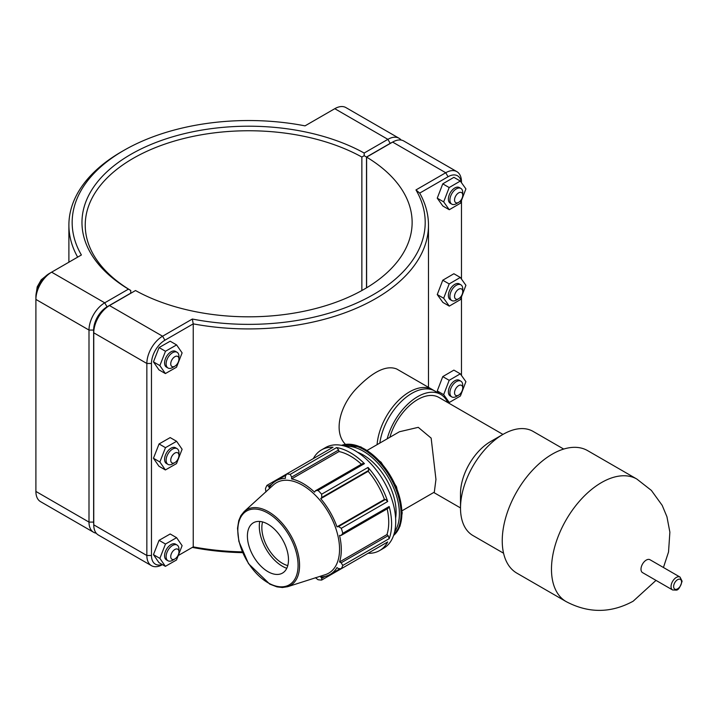 <?xml version="1.0" encoding="UTF-8"?>
<svg xmlns="http://www.w3.org/2000/svg" width="718" height="718" viewBox="0 0 718 718"><rect width="100%" height="100%" fill="white"/><g stroke="black" fill="none" stroke-linecap="round" stroke-linejoin="round"><path stroke-width="1.08" d="M680.027 577.075L649.978 559.726A7.44 4.29 120 0 0 642.538 564.025A7.44 4.29 120 0 0 642.538 572.614L672.595 589.963L676.32 590.115C678.304 590.169 680.224 587.207 682.1 581.221L680.027 577.075A7.44 4.29 120 0 0 672.595 581.374A7.44 4.29 120 0 0 672.595 589.963M447.745 402.547A45.979 26.548 120 0 0 440.672 394.379A45.979 26.548 120 0 0 387.173 438.833M502.95 434.417L438.904 397.44A42.443 24.502 120 0 0 389.856 437.289M440.672 394.379L434.893 391.041A45.979 26.548 120 0 0 402.035 400.788A45.979 26.548 120 0 0 379.849 443.06M402.17 510.704L434.318 492.144L435.952 479.409L431.15 438.124L418.262 427.336L399.441 431.751L367.293 450.312M563.693 449.064L533.088 431.401A60.133 34.715 120 0 0 503.022 434.381L490.52 441.597A42.443 24.502 120 0 0 460.507 493.58L460.507 508.021A60.133 34.715 120 0 0 472.956 535.547L503.56 553.219M503.022 434.381A60.133 34.715 120 0 0 460.507 508.021M636.866 479.068L587.629 450.635A70.741 40.845 120 0 0 516.888 491.48A70.741 40.845 120 0 0 516.888 573.161L566.125 601.585A70.741 40.845 120 0 1 566.125 519.904A70.741 40.845 120 0 1 636.866 479.068L651.379 490.421L662.184 505.346L666.941 516.754L669.876 532.173L668.53 551.989L663.441 567.498M368.738 470.371L368.02 467.436L321.637 494.208L321.754 497.493L368.738 470.371L368.163 471.304L320.731 498.687L321.754 497.493M389.183 538.653L388.142 535.682L341.158 562.804L342.8 565.434L389.183 538.653A58.113 33.549 -120 0 0 389.183 506.513L342.8 533.294A58.113 33.549 -120 0 0 341.31 528.295L387.702 501.514L385.512 499.432L384.417 499.45A54.047 31.206 -120 0 0 368.163 471.304M387.702 501.514A58.113 33.549 -120 0 0 368.02 467.436M388.142 535.682L386.966 534.569L339.533 561.961A54.047 31.206 -120 0 0 341.301 549.71A54.047 31.206 -120 0 0 339.533 535.413L341.158 535.413L388.142 508.281L389.183 506.513M386.966 534.569A54.047 31.206 -120 0 0 387.155 508.856M338.654 449.962L336.607 447.574L290.216 474.356L291.67 477.093L338.654 449.962L339.031 451.541L291.598 478.924L291.67 477.093M361.396 464.232A54.047 31.206 -120 0 0 339.031 451.541M321.637 494.208A58.113 33.549 -120 0 0 318.047 490.421L364.43 463.649L362.384 463.666L315.399 490.789L314.583 492.189A54.047 31.206 -120 0 0 291.598 478.924M364.43 463.649A58.113 33.549 -120 0 0 336.607 447.574M368.02 553.291L368.02 553.291A58.113 33.549 -120 0 0 379.58 550.589A58.113 33.549 -120 0 0 387.702 541.937L341.31 568.71L338.528 568.62L336.984 567.588A54.047 31.206 -120 0 1 330.109 574.445A54.047 31.206 -120 0 1 320.731 576.976L321.754 578.304L321.637 580.072L368.02 553.291M286.06 475.065L276.062 480.836A54.047 31.206 -120 0 1 285.441 478.314L285.315 476.465L286.635 474.006L333.017 447.224A58.113 33.549 -120 0 0 321.458 449.935A58.113 33.549 -120 0 0 313.335 458.587M265.911 491.965L265.472 488.653A58.113 33.549 -120 0 1 266.952 485.368L268.541 486.149L271.736 484.3M321.637 580.072A58.113 33.549 -120 0 1 318.047 579.722L315.399 577.676M324.949 576.464L321.754 578.304M341.158 562.804L339.533 561.961M379.58 550.589L383.681 548.211A58.113 33.549 -120 0 0 393.293 504.144A58.113 33.549 -120 0 0 354.629 450.437A58.113 33.549 -120 0 0 325.568 447.556L321.458 449.935M342.8 533.294L341.158 535.413M287.604 586.714L325.272 574.678A52.234 30.156 -120 0 0 339.551 549.234A52.234 30.156 -120 0 0 314.592 494.487A52.234 30.156 -120 0 0 273.45 484.91L244.192 511.512L240.925 515.56L238.78 520.532L237.514 528.295L238.861 541.408L248.509 563.693L269.753 584.111L276.933 586.857L282.38 587.512L287.604 586.714A43.753 25.265 -120 0 0 299.568 565.398A43.753 25.265 -120 0 0 278.656 519.536A43.753 25.265 -120 0 0 244.192 511.512M385.512 499.432L338.528 526.554L341.31 528.295M338.528 526.554L336.984 526.841A54.047 31.206 -120 0 0 320.731 498.687M315.399 490.789L318.047 490.421M290.216 474.356A58.113 33.549 -120 0 0 286.635 474.006L266.952 485.368M276.062 480.836A54.047 31.206 -120 0 0 269.187 487.693L268.541 486.149M341.31 568.71A58.113 33.549 -120 0 0 342.8 565.434M384.417 499.45L336.984 526.841M395.618 518.154A46.49 26.844 -120 0 0 396.103 511.898A46.49 26.844 -120 0 0 357.573 452.259M288.492 559.798A29.061 16.774 -120 0 0 274.608 529.337A29.061 16.774 -120 0 0 251.722 524.005A29.061 16.774 -120 0 0 253.418 556.315A29.061 16.774 -120 0 0 280.55 573.942A29.061 16.774 -120 0 0 288.492 559.798M259.719 521.439A32.66 18.856 -120 0 0 286.778 568.306M262.564 521.923A29.061 16.774 -120 0 0 267.868 547.978A29.061 16.774 -120 0 0 287.774 565.596M242.262 551.873A179.787 103.805 180 0 1 193.232 546.883L178.243 555.535M461.468 182.695L461.468 181.825A22.249 12.843 120 0 0 456.863 171.638A22.249 12.843 120 0 0 445.743 172.742L415.973 189.929A176.52 101.911 180 0 1 373.504 294.515A176.52 101.911 180 0 1 192.343 319.034L193.232 323.863A179.787 103.805 0 0 0 428.475 225.12A179.787 103.805 0 0 0 419.707 193.106L448.05 176.745A18.982 10.958 -60 0 1 461.351 182.534M162.178 564.492A18.982 10.958 -60 0 1 151.471 555.499L151.471 363.47A18.982 10.958 -60 0 1 164.898 340.224L193.232 323.863L193.232 546.883L192.343 547.394A176.52 101.911 0 0 0 242.594 552.663M433.636 390.395A45.979 26.548 120 0 0 432.451 389.632L396.713 368.998C386.472 364.888 373.019 371.43 356.361 388.618C339.865 405.814 333.134 431.949 345.448 444.352M174.842 366.216L172.535 367.544A9.083 5.241 -60 0 1 167.994 367.993A9.083 5.241 -60 0 1 167.994 357.51A9.083 5.241 -60 0 1 177.077 352.269A9.083 5.241 -60 0 1 178.953 356.424L178.953 359.099A5.816 3.357 120 0 0 174.842 356.72A5.816 3.357 120 0 0 170.74 363.838A5.816 3.357 120 0 0 174.842 366.216A5.816 3.357 120 0 0 178.953 359.099M177.077 352.269L175.533 351.38A9.083 5.241 120 0 0 166.45 356.622A9.083 5.241 120 0 0 166.45 367.104L167.994 367.993M165.382 373.566L158.956 369.86L153.455 361.89L159.064 347.557L170.184 341.212L176.601 344.918L182.112 352.888L176.502 367.221L165.382 373.566L159.872 365.597L165.481 351.264L176.601 344.918M159.064 347.557L165.481 351.264M153.455 361.89L159.872 365.597M174.842 462.598L172.535 463.927A9.083 5.241 -60 0 1 167.994 464.384A9.083 5.241 -60 0 1 167.994 453.893A9.083 5.241 -60 0 1 177.077 448.651A9.083 5.241 -60 0 1 178.953 452.807L178.953 455.481A5.816 3.357 120 0 0 174.842 453.103A5.816 3.357 120 0 0 170.74 460.22A5.816 3.357 120 0 0 174.842 462.598A5.816 3.357 120 0 0 178.953 455.481M177.077 448.651L175.533 447.763A9.083 5.241 120 0 0 166.45 453.004A9.083 5.241 120 0 0 166.45 463.487L167.994 464.384M165.382 469.949L158.956 466.242L153.455 458.272L159.064 443.948L170.184 437.594L176.601 441.301L182.112 449.271L176.502 463.604L165.382 469.949L159.872 461.979L165.481 447.655L176.601 441.301M159.064 443.948L165.481 447.655M153.455 458.272L159.872 461.979M462.751 195.242L462.751 192.577A9.083 5.241 120 0 0 460.875 188.421A9.083 5.241 120 0 0 453.875 190.853A9.083 5.241 120 0 0 449.917 199.99A9.083 5.241 120 0 0 451.793 204.145A9.083 5.241 120 0 0 456.334 203.697L458.64 202.359A5.816 3.357 -60 0 1 454.539 199.99A5.816 3.357 -60 0 1 458.64 192.873A5.816 3.357 -60 0 1 462.751 195.242A5.816 3.357 -60 0 1 458.64 202.359M451.793 204.145L450.249 203.257A9.083 5.241 -60 0 1 448.373 199.101A9.083 5.241 -60 0 1 452.331 189.965A9.083 5.241 -60 0 1 459.332 187.533L460.875 188.421M449.28 209.728L442.862 206.021L437.253 198.177L442.764 183.844L449.181 187.551L443.67 201.884L449.28 209.728L460.409 203.239L465.91 188.906L460.301 181.053L449.181 187.551M437.253 198.177L443.67 201.884M442.764 183.844L453.884 177.346L460.301 181.053M462.751 291.625L462.751 288.959A9.083 5.241 120 0 0 460.875 284.804A9.083 5.241 120 0 0 453.875 287.236A9.083 5.241 120 0 0 449.917 296.372A9.083 5.241 120 0 0 451.793 300.528A9.083 5.241 120 0 0 456.334 300.079L458.64 298.742A5.816 3.357 -60 0 1 454.539 296.372A5.816 3.357 -60 0 1 458.64 289.255A5.816 3.357 -60 0 1 462.751 291.625A5.816 3.357 -60 0 1 458.64 298.742M451.793 300.528L450.249 299.639A9.083 5.241 -60 0 1 448.373 295.484A9.083 5.241 -60 0 1 452.331 286.347A9.083 5.241 -60 0 1 459.332 283.915L460.875 284.804M449.28 306.11L442.862 302.404L437.253 294.559L442.764 280.226L449.181 283.933L443.67 298.266L449.28 306.11L460.409 299.621L465.91 285.288L460.301 277.444L449.181 283.933M437.253 294.559L443.67 298.266M442.764 280.226L453.884 273.738L460.301 277.444M174.842 558.981L172.535 560.318A9.083 5.241 -60 0 1 167.994 560.767A9.083 5.241 -60 0 1 167.994 550.275A9.083 5.241 -60 0 1 177.077 545.034A9.083 5.241 -60 0 1 178.953 549.189L178.953 551.864A5.816 3.357 120 0 0 174.842 549.485A5.816 3.357 120 0 0 170.74 556.603A5.816 3.357 120 0 0 174.842 558.981A5.816 3.357 120 0 0 178.953 551.864M177.077 545.034L175.533 544.145A9.083 5.241 120 0 0 166.45 549.387A9.083 5.241 120 0 0 166.45 559.878L167.994 560.767M165.382 566.34L158.956 562.634L153.455 554.655L159.064 540.331L170.184 533.977L176.601 537.683L182.112 545.662L176.502 559.986L165.382 566.34L159.872 558.362L165.481 544.038L176.601 537.683M159.064 540.331L165.481 544.038M153.455 554.655L159.872 558.362M462.751 388.016L462.751 385.342A9.083 5.241 120 0 0 460.875 381.186A9.083 5.241 120 0 0 453.875 383.618A9.083 5.241 120 0 0 449.917 392.755A9.083 5.241 120 0 0 451.793 396.91A9.083 5.241 120 0 0 456.334 396.462L458.64 395.133A5.816 3.357 -60 0 1 454.539 392.755A5.816 3.357 -60 0 1 458.64 385.638A5.816 3.357 -60 0 1 462.751 388.016A5.816 3.357 -60 0 1 458.64 395.133M451.793 396.91L450.249 396.022A9.083 5.241 -60 0 1 448.373 391.866A9.083 5.241 -60 0 1 452.331 382.73A9.083 5.241 -60 0 1 459.332 380.298L460.875 381.186M439.03 393.437L437.253 390.942L442.764 376.609L449.181 380.316L443.67 394.649L449.28 402.493L460.409 396.004L465.91 381.671L460.301 373.827L449.181 380.316M437.253 390.942L443.67 394.649M442.764 376.609L453.884 370.12L460.301 373.827M447.108 401.236L449.28 402.493M93.753 524.158A18.982 10.958 -60 0 1 93.627 522.094L93.627 330.065A18.982 10.958 -60 0 1 107.045 306.828L130.739 293.15L130.748 290.476L128.45 289.13L104.729 302.825A22.249 12.843 120 0 0 88.996 330.065L88.996 522.094A22.249 12.843 120 0 0 93.609 532.28A22.249 12.843 120 0 0 96.239 533.205M93.609 532.28L40.504 501.622A22.249 12.843 -60 0 1 35.9 491.435L35.9 299.415A22.249 12.843 -60 0 1 51.633 272.167L81.394 254.98A176.52 101.911 180 0 1 123.864 150.394A176.52 101.911 180 0 1 305.024 125.865L334.785 108.687A22.249 12.843 -60 0 1 345.914 107.583L399.011 138.242A22.249 12.843 120 0 0 387.891 139.346L364.17 153.033A166.72 96.248 0 0 0 130.802 154.397A166.72 96.248 0 0 0 128.45 289.13M364.17 153.033L364.188 155.698L366.503 157.027L390.197 143.349A18.982 10.958 -60 0 1 392.055 142.424M130.757 293.285L130.757 290.467A163.444 94.363 180 0 1 85.236 225.12A163.444 94.363 180 0 1 184.589 138.314A163.444 94.363 180 0 1 361.863 157.036L364.188 155.698M401.129 140.055A22.249 12.843 120 0 0 399.011 138.242M361.863 157.036L361.863 290.539M366.503 287.855L366.503 157.027M123.864 150.394L121.548 151.722A179.787 103.805 0 0 0 68.892 225.12A179.787 103.805 0 0 0 77.661 257.134M107.045 306.828L104.729 302.825L51.633 272.167L49.318 273.495A18.982 10.958 120 0 0 35.9 296.74L35.9 299.415L88.996 330.065L93.627 330.065M192.343 319.034L162.582 336.221L109.486 305.563L107.17 306.9A18.982 10.958 120 0 0 93.753 330.145L93.753 332.811A22.249 12.843 -60 0 1 109.486 305.563L135.514 290.539A163.444 94.363 180 0 0 312.779 309.261A163.444 94.363 180 0 0 412.132 222.454A163.444 94.363 180 0 0 366.611 157.116L392.638 142.083A22.249 12.843 -60 0 1 403.758 140.988L456.863 171.638M151.462 565.676L98.357 535.018A22.249 12.843 -60 0 1 93.753 524.84L93.753 332.811L146.849 363.47L146.849 555.499A22.249 12.843 120 0 0 151.462 565.676A22.249 12.843 120 0 0 162.456 564.653M366.611 287.792L366.611 157.116M164.898 340.224L162.582 336.221A22.249 12.843 120 0 0 146.849 363.47L151.471 363.47M415.973 189.929L419.707 193.106M461.468 200.466L461.468 279.078M461.468 296.848L461.468 375.46M432.451 389.632A45.979 26.548 120 0 0 398.427 400.509A45.979 26.548 120 0 0 377.085 444.657M681.57 581.966A5.618 3.249 -60 0 1 675.611 589.379A5.618 3.249 -60 0 1 675.611 581.436A5.618 3.249 -60 0 1 681.57 581.966M393.581 535.484L400.016 526.123L402.215 512.84L396.498 486.777L381.132 462.275L360.822 446.856L341.544 445.348A52.306 30.201 60 0 1 380.782 462.58A52.306 30.201 60 0 1 401.874 513.316A52.306 30.201 60 0 1 393.59 535.466M393.724 535.072A52.306 30.201 -120 0 0 401.039 513.801A52.306 30.201 -120 0 0 380.657 463.873A52.306 30.201 -120 0 0 341.974 445.438M345.34 446.3A51.14 29.528 60 0 1 399.396 513.801A51.14 29.528 60 0 1 394.658 531.724M298.078 565.326A42.613 24.6 60 0 1 252.88 569.365A42.613 24.6 60 0 1 252.88 509.107A42.613 24.6 60 0 1 298.078 565.326M93.627 522.094L88.996 522.094L35.9 491.435M334.785 108.687L387.891 139.346L390.197 143.349M49.318 273.495L51.633 272.167L49.318 273.495M392.638 142.083L445.743 172.742L448.05 176.745M151.471 555.499L146.849 555.499L93.753 524.84M433.735 492.476L460.507 507.931M656.001 580.386L633.15 601.217C610.874 613.316 588.527 613.432 566.125 601.585M340.108 568.674L330.109 574.445M428.475 387.343L428.475 225.12M36.492 291.84L37.21 286.868L41.231 279.778L45.369 276.466M68.892 262.196L68.892 225.12"/></g></svg>
